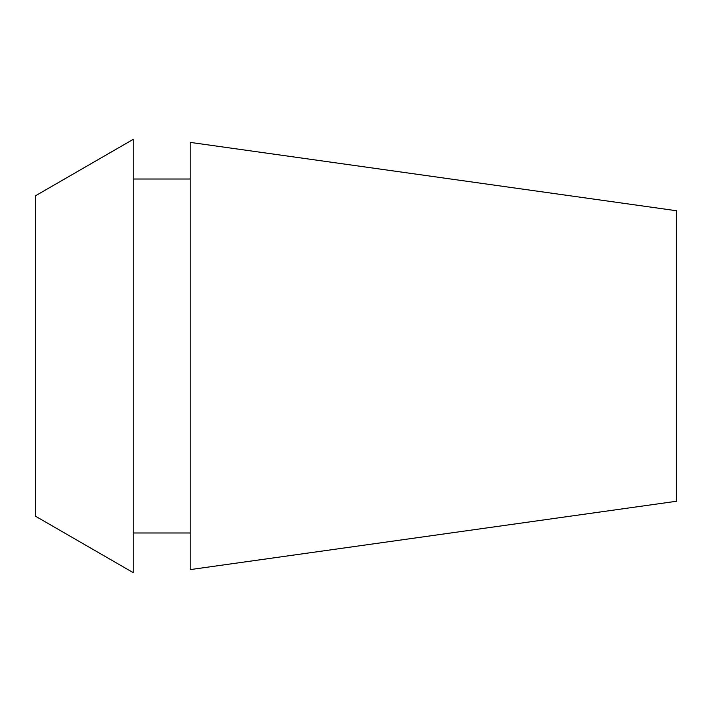 <?xml version="1.0" encoding="UTF-8"?>
<svg xmlns="http://www.w3.org/2000/svg" width="712" height="712" viewBox="0 0 712 712"><rect width="100%" height="100%" fill="white"/><g stroke="black" fill="none" stroke-linecap="round" stroke-linejoin="round"><path stroke-width="1.07" d="M35.6 195.729L35.6 516.271L133.242 572.653L133.242 139.347L35.6 195.729M190.202 179.015L133.242 179.015M190.202 532.985L133.242 532.985M190.202 142.391L190.202 569.609L676.4 501.275L676.4 210.725L190.202 142.391"/></g></svg>
